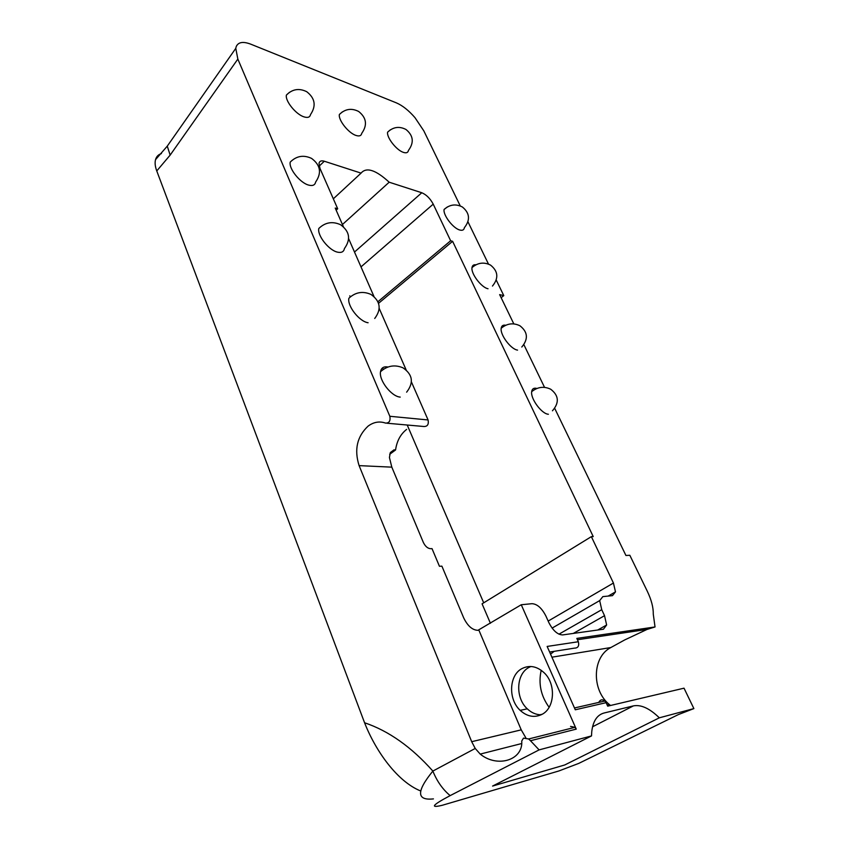 <?xml version="1.0" encoding="UTF-8"?>
<svg xmlns="http://www.w3.org/2000/svg" width="849" height="849" viewBox="0 0 849 849"><rect width="100%" height="100%" fill="white"/><g stroke="black" fill="none" stroke-linecap="round" stroke-linejoin="round"><path stroke-width="1.27" d="M570.56 726.404L575.017 727.317L576.248 729.121L530.487 740.731L528.662 738.97L523.483 738.131L521.732 741.007C523.302 760.269 497.206 768.069 480.216 754.092L521.488 743.586M460.264 205.936L423.831 130.884L415.002 117.682C408.74 110.466 402.543 105.531 396.398 102.878L250.816 44.19C242.973 41.198 238.07 42.089 236.128 46.865L235.778 48.351L237.847 59.08L389.84 416.286C390.646 420.86 389.235 423.131 385.595 423.099C379.482 420.998 373.645 422.006 368.073 426.134C357.047 436.524 354.065 449.683 359.106 465.623L471.694 741.697L475.228 748.457L480.216 754.092M554.206 651.321L550.555 654.133M541.206 670.275C538.245 683.636 540.887 695.978 549.123 707.281M530.869 666.497L528.98 667.41C516.118 673.957 515.12 697.857 527.271 708.83C531.432 712.746 536.037 714.741 541.11 714.805M541.789 714.465C534.297 717.957 527.091 716.598 520.182 710.369C507.989 699.3 509.007 675.21 521.912 668.619C529.468 664.82 536.844 666.178 544.039 672.673C556.212 683.806 554.906 708.246 541.789 714.465M501.133 297.691L503.786 295.611L496.241 280.064M488.493 264.103L467.969 221.812M536.865 388.471L535.889 388.248C533.448 387.961 532.047 389.107 531.686 391.665C530.413 398.701 541.704 413.972 548.401 414.259M475.907 264.803C473.657 264.495 472.362 265.419 472.012 267.584C470.802 273.58 481.351 287.524 488.037 288.756M390.455 129.759L387.622 132.147C386.422 137.336 396.451 150.209 403.349 152.353C406.321 153.329 408.029 152.682 408.454 150.411C414.216 142.568 413.399 135.607 406.013 129.504C399.348 126.034 393.214 126.915 387.622 132.147M290.22 162.106C288.639 168.633 300.1 182.928 308.643 185.093C312.655 186.154 314.99 185.135 315.637 182.047C321.867 172.963 320.519 165.077 311.583 158.413C303.581 154.677 296.46 155.908 290.22 162.106M318.799 228.477C317.155 235.597 328.998 250.497 337.626 252.174C341.531 252.991 343.803 251.782 344.439 248.534C351.008 239.322 349.703 231.374 340.513 224.698C332.437 221.069 325.199 222.321 318.799 228.477M503.786 295.611L499.647 294.614L513.815 323.883M523.875 344.662L544.538 387.356M554.694 408.327L625.925 555.479L629.831 555.278L647.278 591.212C651.406 599.84 653.412 607.481 653.274 614.124L655.035 626.955L576.832 638.395L578.349 641.738C579.358 645.951 578.052 648.084 574.412 648.137L549.621 652.043M389.84 416.286L428.076 419.958L411.425 381.944M406.14 369.899L379.216 308.442M373.953 296.439L348.642 238.675M343.389 226.672L335.228 208.058L337.69 208.758L319.977 168.41L319.001 163.39C319.511 161.066 321.272 160.344 324.307 161.236L361.069 173.122C366.375 166.85 375.746 169.874 389.182 182.206L421.773 192.744C426.368 194.686 430.178 198.486 433.223 204.142L450.639 240.755L452.613 241.318L593.228 536.589L591.36 536.642L613.434 583.04L615.493 591.859L612.479 595.648L602.843 596.614L599.67 600.614L601.739 609.699L604.541 615.684L606.632 624.991L603.437 629.215L562.685 634.914C557.602 634.755 552.986 630.637 548.836 622.561L545.96 616.151C541.885 608.149 537.226 604 531.994 603.681L521.254 604.753L477.945 630.319C472.426 630.138 467.693 626.031 463.745 617.998L441.894 566.156L439.442 566.283L432.024 548.634L430.443 548.687C427.609 548.39 425.243 546.31 423.343 542.437L391.813 467.152L359.106 465.623M576.248 729.121L521.254 604.753M530.487 740.731L539.104 749.89L591.52 735.913L492.579 786.068L564.744 764.97L659.323 717.819C649.644 708.395 640.995 704.415 633.396 705.89L604.138 712.99C597.112 714.858 592.984 721.119 591.742 731.774L591.52 735.913M659.323 717.819L693.877 708.597L684.029 688.178L607.682 706.156L606.101 702.675L575.293 709.785L547.138 646.439L578.349 641.738M387.94 367.023L387.176 366.885C383.408 366.46 381.19 368.073 380.522 371.724C378.76 380.256 391.453 396.6 400.219 397.099M289.53 92.254L286.4 95.067C284.967 100.808 295.77 114.254 303.836 116.812C307.688 118.064 309.917 117.321 310.522 114.562C316.359 105.87 315.096 98.251 306.744 91.713C299.124 87.956 292.353 89.071 286.4 95.067M342.37 111.877L339.388 114.466C338.082 119.921 348.461 133.081 355.911 135.416C359.297 136.519 361.239 135.819 361.748 133.325C367.553 125.068 366.535 117.799 358.692 111.495C351.592 107.887 345.15 108.874 339.388 114.466M447.423 206.912L444.091 209.47C442.902 215.02 453.122 228.392 459.797 230.015C462.472 230.737 464.01 229.962 464.382 227.691C470.452 219.944 469.773 213.035 462.355 206.976C455.828 203.643 449.747 204.471 444.091 209.47M505.696 325.263L505.59 325.241C503.033 324.774 501.568 325.783 501.186 328.255C499.944 334.75 510.854 349.321 517.55 350.106M374.727 318.481C381.668 309.132 380.394 301.108 370.939 294.412C362.788 290.878 355.423 292.162 348.865 298.264C347.156 306.043 359.414 321.622 368.105 322.747M471.694 741.697L521.233 729.853L525.807 737.77M420.605 790.939C397.576 781.696 375.831 751.524 364.571 722.754C388.704 730.904 411.468 747.014 432.863 771.072C436.98 781.282 442.743 789.464 450.15 795.619C432.279 805.096 429.658 808.312 442.276 805.276L558.812 770.988L578.774 763.389L678.383 714.571L693.877 708.597M237.847 59.08L170.15 155.112L156.757 170.946L364.571 722.754M156.757 170.946C155.123 166.531 154.709 162.764 155.537 159.644C156.418 156.556 158.381 154.529 161.427 153.563M350.244 296.927L349.777 295.834M490.425 623.283L482.073 603.83L591.36 536.642M382.602 367.819L383.281 369.4M407.212 425.02L483.707 602.822M655.035 626.955L647.044 629.427L624.726 639.923L610.856 647.532C592.326 656.765 591.339 689.759 609.242 704.437L610.516 705.487M521.233 729.853L478.9 630.202M598.885 702.155C600.381 699.523 602.387 699.141 604.923 701.009L606.101 702.675M433.436 798.898C416.488 800.713 416.297 791.438 432.863 771.072L475.228 748.457M539.104 749.89L450.15 795.619M406.618 429.392C400.516 434.21 396.833 441.066 395.57 449.959L389.702 454.3M390.413 452.506L393.978 449.853L395.57 449.959M393.978 449.853L390.232 452.846L389.436 457.558L391.813 467.152M428.076 419.958C428.894 424.362 427.503 426.548 423.906 426.506L387.038 423.227M336.151 210.17L337.69 208.758M333.328 198.815L361.069 173.122M389.182 182.206L342.434 224.518M450.639 240.755L377.954 301.703M378.569 303.305L452.613 241.318M551.914 657.19L610.856 647.532M647.044 629.427L577.437 639.732M573.308 633.428L604.541 615.684M601.739 609.699L558.96 634.171M548.167 621.075L613.434 583.04M324.307 161.236L319.182 166.128M354.5 252.036L421.773 192.744M433.223 204.142L361.005 266.883M236.128 46.865L236.839 45.358M170.15 155.112L167.274 146.134L170.458 141.581M592.56 726.776L633.396 705.89M539.943 714.773L542.129 714.274M520.182 710.369L527.271 708.83M607.12 704.925L609.242 704.437M597.707 630.011L606.632 624.991M552.094 628.101L599.67 600.614M608.181 596.083L615.493 591.859M235.778 48.351L167.274 146.134L155.537 159.644M528.662 738.97L575.017 727.317M552.444 410.799C559.459 402.713 558.875 395.528 550.714 389.235C544.018 386.062 537.682 386.868 531.686 391.665M521.785 347.029C528.46 339.069 527.855 331.991 519.959 325.793C513.327 322.567 507.076 323.395 501.186 328.255M492.462 286.06C498.819 278.207 498.183 271.213 490.542 265.1C483.962 261.821 477.785 262.649 472.012 267.584M406.629 392.174C413.962 382.666 412.731 374.536 402.957 367.808C394.732 364.38 387.25 365.686 380.522 371.724M574.486 707.96L604.923 701.009"/></g></svg>
